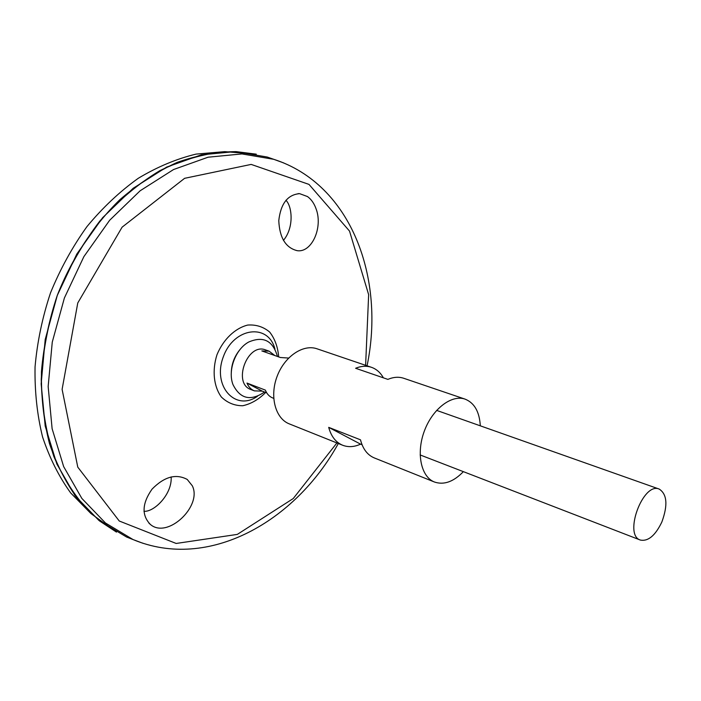 <?xml version="1.0" encoding="UTF-8"?>
<svg xmlns="http://www.w3.org/2000/svg" width="701" height="701" viewBox="0 0 701 701"><rect width="100%" height="100%" fill="white"/><g stroke="black" fill="none" stroke-linecap="round" stroke-linejoin="round"><path stroke-width="1.05" d="M231.269 373.712C231.304 364.415 234.336 356.231 240.355 349.142M264.54 392.008C250.66 401.41 240.136 398.93 232.977 384.569C227.518 370.592 235.483 349.072 248.724 342.018C263.313 335.797 272.891 340.616 277.447 356.467M463.37 471.65C453.6 481.762 443.97 485.223 434.48 482.025C421.021 476.908 416.017 453.302 424.307 431.159C432.421 408.946 451.584 394.286 465.131 399.149C474.419 402.9 479.475 411.794 480.316 425.831M362.049 444.723L360.586 444.145C354.25 447.028 348.274 447.396 342.64 445.24L289.259 423.868C275.449 418.567 269.491 396.661 277 376.665C284.317 356.59 303.086 343.84 317.027 348.8L371.469 367.315C376.49 369.085 380.468 372.59 383.377 377.839M465.131 399.149L403.706 378.268C398.781 376.639 393.506 377.007 387.872 379.381L355.609 368.27C361.225 365.983 366.518 365.668 371.469 367.315M342.64 445.24C335.805 442.366 331.152 436.399 328.699 427.356L360.489 439.816C362.873 449.008 367.455 455.037 374.246 457.902L434.48 482.025M360.586 444.145L328.699 427.356M316.221 209.222C323.021 227.755 311.717 252.912 297.233 250.686C285.728 247.847 279.576 237.832 278.779 220.64C280.724 203.614 287.673 194.624 299.642 193.66L307.511 196.569C311.393 199.417 314.293 203.632 316.221 209.222M192.293 485.767L187.228 479.44C176.004 473.429 164.271 476.671 152.012 489.175C142.04 503.484 141.479 515.226 150.329 524.401C167.46 539.437 202.589 506.034 192.293 485.767M257.521 396.231C235.624 411.89 212.044 386.216 223.321 356.809C233.897 327.139 268.509 322.995 274.95 349.133M133.234 539.639L126.592 537.027L98.859 520.396L75.138 495.817L56.834 463.966L45.197 426.068L41.157 383.85L45.206 339.486L57.289 295.393L76.812 254.042L102.609 217.722L133.146 188.297L166.654 167.101L201.275 154.833L235.282 151.6L267.16 157.024L273.907 159.364M132.121 539.2L127.889 537.536M116.497 532.085L91.253 513.78C76.12 498.069 63.686 479.063 53.959 456.772C46.1 432.885 41.85 407.106 41.228 379.451C42.822 351.245 48.194 323.231 57.324 295.401C68.496 268.325 82.657 243.562 99.796 221.113C118.276 200.521 138.272 183.715 159.784 170.694C181.682 160.091 203.492 153.756 225.205 151.67L256.286 154.211M268.474 157.48L272.768 158.969M131.954 539.13L128.011 537.579M127.126 537.255L126.653 537.054M116.462 532.103L99.638 521.018L78.784 500.496C66.577 484.04 56.807 465.07 49.473 443.602C43.751 420.968 41.079 396.985 41.438 371.67C43.628 345.996 48.904 320.576 57.272 295.384C71.879 258.362 93.592 225.336 119.976 199.583C138.237 183.846 157.322 171.438 177.239 162.36C197.261 155.298 216.942 151.723 236.272 151.635L256.268 154.167M267.23 157.042L273.846 159.346M90.823 513.439L70.705 492.969C58.963 476.689 49.587 458.033 42.586 437.012C37.135 414.896 34.629 391.535 35.05 366.921C37.232 341.992 42.384 317.316 50.507 292.878C60.242 269.035 72.387 246.945 86.959 226.598C102.653 207.645 119.766 191.539 138.29 178.282C157.287 166.882 176.547 158.82 196.061 154.106L224.662 151.653M283.432 240.399C294.49 227.124 291.958 205.971 285.929 200.276M171.14 476.917C172.35 494.266 154.018 512.291 143.959 511.274M661.84 522.043C655.295 535.599 648.136 541.601 640.346 540.05C623.32 535.091 643.045 481.762 659.203 489.07C667.107 494.196 667.992 505.184 661.84 522.043M266.713 392.849L262.262 391.132L254.384 390.869L251.002 389.563C232.189 383.517 247.435 342.298 265.653 349.948L269.07 351.157L274.845 355.538M288.61 358.062L280.356 357.501L261.841 350.921L269.07 351.157M254.384 390.869C251.046 389.537 248.583 386.934 246.989 383.079L265.346 390.106C266.923 393.997 269.377 396.617 272.707 397.958L273.705 398.343M262.262 391.132L246.989 383.079M336.901 442.944L293.237 498.551L237.315 534.399L176.161 543.459L119.258 521.009L77.776 467.129L62.109 389.353L77.767 302.963L122.097 227.177L184.608 178.317L251.168 164.411L308.983 184.398L349.519 231.076L368.647 294.683L365.615 365.326M265.688 392.455C258.704 399.482 251.054 403.907 242.748 405.739C234.546 405.756 227.431 402.856 221.393 397.046C213.7 386.479 211.974 370.452 216.986 354.706C223.312 339.424 234.984 328.243 247.698 325.062C256.075 324.467 263.401 326.797 269.675 332.055C274.871 338.767 277.868 347.056 278.683 356.905M142.943 543.284L133.05 539.56L105.448 522.981L81.851 498.429L63.66 466.603L52.119 428.723L48.159 386.514L52.26 342.132L64.378 298.013L83.883 256.627L109.654 220.263L140.13 190.786L173.55 169.537L208.074 157.208L241.968 153.931L273.714 159.302L283.651 162.912M126.592 537.027L133.05 539.56C208.723 571.376 295.62 521.255 338.311 443.514M267.16 157.024L273.714 159.302C351.876 184.389 385.235 278.998 367.061 365.808M659.203 489.07L436.618 410.383M640.346 540.05L420.136 454.94M150.329 524.401L148.91 523.139M298.074 193.651L299.642 193.66"/></g></svg>
